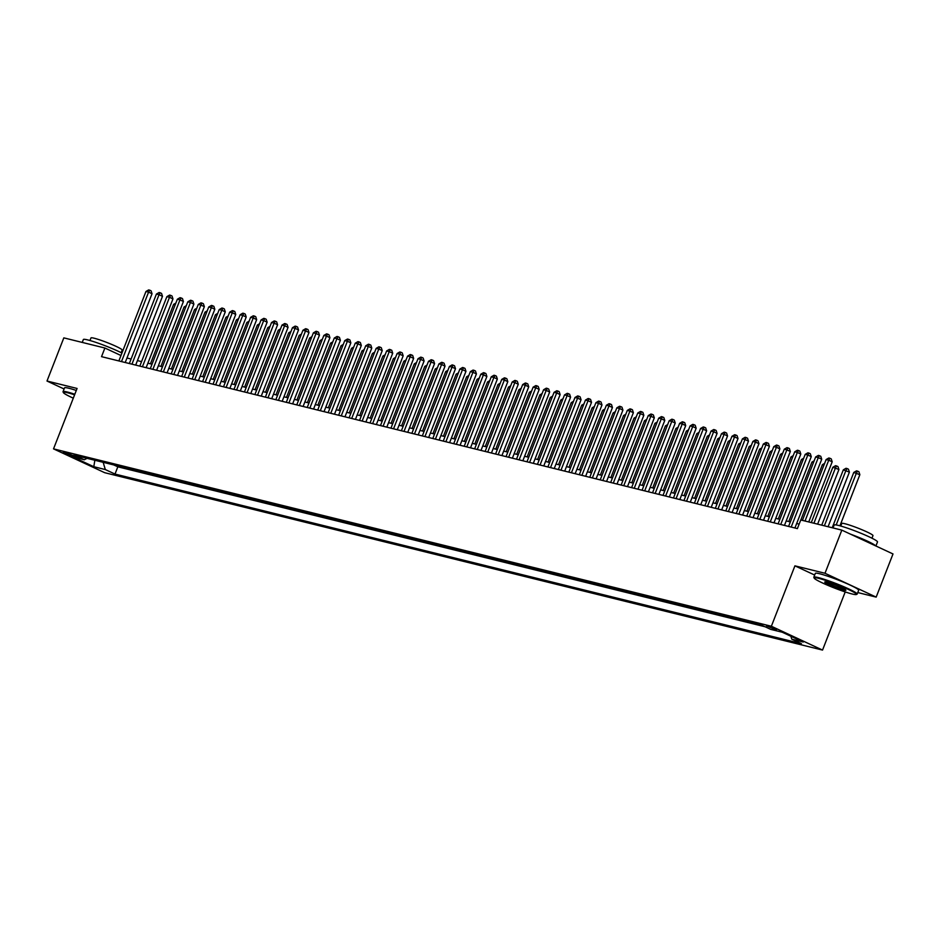 <?xml version="1.0" encoding="UTF-8"?>
<svg xmlns="http://www.w3.org/2000/svg" width="940" height="940" viewBox="0 0 940 940"><rect width="100%" height="100%" fill="white"/><g stroke="black" fill="none" stroke-linecap="round" stroke-linejoin="round"><path stroke-width="1.41" d="M766.452 625.793L776.428 630.011L766.452 625.793M857.762 592.553L876.174 597.111L893 553.954L841.829 530.125L800.751 519.973L797.39 528.609L101.532 356.66L104.892 348.023L63.826 337.871L47 381.029L64.085 388.984M845.213 591.93L822.535 650.081L104.704 472.703L53.533 448.873L771.364 626.252L822.535 650.081M72.921 456.323L76.316 456.993L66.646 452.892L63.262 452.234L72.921 456.323L73.32 455.301M103.153 462.315L105.327 469.565L115.009 474.065L801.444 643.689L791.762 639.177L803.277 642.032L782.256 632.232L770.741 629.389L761.059 624.877L74.624 455.265L84.306 459.766L87.044 458.332M105.327 469.565L93.812 466.71L72.791 456.922L84.306 459.766M113.799 464.947L117.829 466.816L765.09 626.757M876.174 597.111L825.003 573.271L841.829 530.125M825.003 573.271L794.923 565.845L771.364 626.252M53.533 448.873L77.08 388.455L47 381.029M120.99 355.52L104.892 348.023M799.141 524.109L796.673 523.498M790.329 521.935L786.204 520.913M779.859 519.35L775.747 518.328M769.402 516.765L765.278 515.743M758.933 514.18L754.808 513.158M748.475 511.595L744.351 510.573M738.006 509.01L733.882 507.988M727.548 506.425L723.424 505.403M717.079 503.828L712.955 502.818M706.61 501.243L702.497 500.233M696.152 498.658L692.028 497.648M685.683 496.073L681.57 495.063M675.226 493.488L671.101 492.478M664.756 490.903L660.632 489.881M654.299 488.318L650.175 487.296M643.83 485.733L639.705 484.711M633.372 483.148L629.248 482.126M622.903 480.563L618.779 479.541M612.434 477.978L608.321 476.956M601.976 475.393L597.852 474.371M591.507 472.808L587.394 471.786M581.049 470.223L576.925 469.201M570.58 467.638L566.456 466.616M560.123 465.053L555.998 464.031M549.653 462.468L545.529 461.446M539.196 459.872L535.072 458.861M528.726 457.287L524.602 456.276M518.257 454.702L514.145 453.691M507.8 452.116L503.676 451.106M497.331 449.531L493.218 448.521M486.873 446.947L482.749 445.924M476.404 444.362L472.28 443.339M465.946 441.777L461.822 440.754M455.477 439.191L451.353 438.169M445.02 436.606L440.895 435.584M434.55 434.022L430.426 432.999M424.081 431.437L419.969 430.414M413.623 428.852L409.499 427.829M403.154 426.267L399.042 425.244M392.697 423.681L388.572 422.659M382.228 421.096L378.103 420.074M371.77 418.5L367.646 417.489M361.301 415.915L357.177 414.904M350.843 413.33L346.719 412.319M340.374 410.745L336.25 409.734M329.905 408.16L325.792 407.149M319.447 405.575L315.323 404.564M308.978 402.99L304.865 401.968M298.521 400.405L294.396 399.382M288.051 397.82L283.927 396.798M277.594 395.235L273.47 394.213M267.125 392.65L263 391.628M256.667 390.065L252.543 389.043M246.198 387.48L242.074 386.457M235.729 384.895L231.616 383.873M225.271 382.31L221.147 381.288M214.802 379.725L210.689 378.703M204.344 377.14L200.22 376.118M193.875 374.543L189.751 373.532M183.417 371.958L179.293 370.947M172.948 369.373L168.824 368.363M162.491 366.788L158.367 365.778M152.022 364.203L147.897 363.193M141.552 361.618L137.44 360.596M131.095 359.033L126.971 358.011M117.829 466.816L115.009 474.065M791.762 639.177L790.893 636.263M94.846 460.259L93.812 466.71M794.923 565.845L814.675 575.045M125.22 362.511L152.033 293.738L148.579 292.129L121.495 361.583M145.959 291.482L148.649 289.92L149.695 290.178L148.579 292.129L145.959 291.482L118.875 360.937M149.695 290.178L151.082 290.824L152.033 293.738M175.204 304.76L173.618 304.372L150.447 363.815M173.618 304.372L175.862 303.068M74.601 394.823A22.701 2.08 -158.7 0 0 67.633 392.755A22.701 2.08 -158.7 0 0 63.38 392.591A22.701 2.08 -158.7 0 0 73.297 398.172M63.38 392.591L63.062 391.874A23.253 2.127 21.3 0 1 63.05 391.651A23.253 2.127 21.3 0 1 67.422 392.051A23.253 2.127 21.3 0 1 74.824 394.26M82.238 342.43L83.366 339.528A23.253 2.127 21.3 0 1 87.749 339.928A23.253 2.127 21.3 0 1 121.942 353.076M89.97 340.515L90.98 337.93A16.744 1.528 21.3 0 1 94.129 338.212A16.744 1.528 21.3 0 1 111.813 344.475A16.744 1.528 21.3 0 1 122.177 350.091L121.166 352.688M63.05 391.651L64.531 387.856A23.253 2.127 21.3 0 1 68.902 388.255A23.253 2.127 21.3 0 1 76.305 390.453M818.434 578.288A22.701 2.08 -158.7 0 0 814.181 578.112A22.701 2.08 -158.7 0 0 829.139 585.89A22.701 2.08 -158.7 0 0 852.181 593.998A22.701 2.08 -158.7 0 0 856.293 594.527A22.701 2.08 -158.7 0 0 843.298 587.171A22.701 2.08 -158.7 0 0 818.434 578.288M814.181 578.112L813.864 577.395A23.253 2.127 21.3 0 1 813.84 577.184A23.253 2.127 21.3 0 1 818.211 577.571A23.253 2.127 21.3 0 1 842.769 586.278A23.253 2.127 21.3 0 1 857.174 594.068A23.253 2.127 21.3 0 1 857.01 594.221L856.293 594.527M826.871 582.212A11.351 1.034 21.3 0 1 838.386 586.266A11.351 1.034 21.3 0 1 845.871 590.155A11.351 1.034 21.3 0 1 843.744 590.073A11.351 1.034 21.3 0 1 831.301 585.632A11.351 1.034 21.3 0 1 824.815 581.954A11.351 1.034 21.3 0 1 826.871 582.212M825.567 581.942A10.787 0.987 -158.7 0 0 833.04 585.702A10.787 0.987 -158.7 0 0 843.533 589.356A10.787 0.987 -158.7 0 0 845.318 589.65M833.028 527.951L834.168 525.049A23.253 2.127 21.3 0 1 838.539 525.448A23.253 2.127 21.3 0 1 863.096 534.155A23.253 2.127 21.3 0 1 877.49 541.945L875.916 545.999M840.76 526.048L841.782 523.451A16.744 1.528 21.3 0 1 844.931 523.733A16.744 1.528 21.3 0 1 862.603 530.007A16.744 1.528 21.3 0 1 872.978 535.612L871.968 538.209M813.84 577.184L815.321 573.377A23.253 2.127 21.3 0 1 819.692 573.776A23.253 2.127 21.3 0 1 844.249 582.483A23.253 2.127 21.3 0 1 858.655 590.273L857.174 594.068M850.465 534.143A23.253 2.127 21.3 0 1 875.704 545.905M135.689 365.096L162.491 296.323L159.036 294.714L131.953 364.18M156.416 294.067L159.118 292.505L160.164 292.763L159.036 294.714L156.416 294.067L129.344 363.522M160.164 292.763L161.551 293.409L162.491 296.323M146.147 367.681L172.96 298.908L169.505 297.299L142.422 366.764M166.885 296.652L169.588 295.089L170.633 295.348L169.505 297.299L166.885 296.652L139.802 366.118M170.633 295.348L172.008 295.994L172.96 298.908M156.616 370.266L183.417 301.493L179.963 299.884L152.891 369.349M177.355 299.237L180.045 297.675L181.091 297.933L179.963 299.884L177.355 299.237L150.271 368.703M181.091 297.933L182.478 298.579L183.417 301.493M167.073 372.851L193.887 304.09L190.432 302.469L163.349 371.935M187.812 301.822L190.514 300.26L191.56 300.518L190.432 302.469L187.812 301.822L160.728 371.288M191.56 300.518L192.935 301.164L193.887 304.09M185.662 307.345L184.087 306.957L160.905 366.4M184.087 306.957L186.32 305.653M196.131 309.93L194.545 309.542L171.374 368.985M194.545 309.542L196.789 308.238M206.589 312.515L205.014 312.127L181.831 371.57M205.014 312.127L207.246 310.823M217.058 315.1L215.471 314.712L192.3 374.155M215.471 314.712L217.716 313.408M177.542 375.436L204.356 306.675L200.89 305.065L173.818 374.52M198.281 304.419L200.972 302.845L202.018 303.103L200.89 305.065L198.281 304.419L171.197 373.873M202.018 303.103L203.404 303.749L204.356 306.675M227.515 317.685L225.941 317.297L202.758 376.74M225.941 317.297L228.173 315.993M188 378.021L214.814 309.26L211.359 307.65L184.275 377.105M208.739 307.004L211.441 305.43L212.487 305.688L211.359 307.65L208.739 307.004L181.667 376.458M212.487 305.688L213.874 306.334L214.814 309.26M237.984 320.27L236.398 319.882L213.227 379.325M236.398 319.882L238.643 318.578M198.469 380.606L225.283 311.845L221.817 310.235L194.745 379.69M219.208 309.589L221.899 308.014L222.945 308.273L221.817 310.235L219.208 309.589L192.124 379.043M222.945 308.273L224.331 308.919L225.283 311.845M248.442 322.855L246.868 322.467L223.685 381.91M246.868 322.467L249.112 321.163M208.927 383.191L235.74 314.43L232.286 312.82L205.202 382.274M229.666 312.174L232.368 310.599L233.414 310.858L232.286 312.82L229.666 312.174L202.594 381.628M233.414 310.858L234.8 311.504L235.74 314.43M258.911 325.44L257.337 325.052L234.154 384.495M257.337 325.052L259.569 323.748M219.396 385.776L246.209 317.015L242.755 315.405L215.671 384.86M240.135 314.759L242.826 313.185L243.871 313.443L242.755 315.405L240.135 314.759L213.051 384.213M243.871 313.443L245.258 314.089L246.209 317.015M269.38 328.025L267.794 327.637L244.623 387.092M267.794 327.637L270.038 326.345M229.865 388.361L256.667 319.6L253.213 317.99L226.129 387.445M250.592 317.344L253.295 315.781L254.341 316.04L253.213 317.99L250.592 317.344L223.52 386.798M254.341 316.04L255.727 316.674L256.667 319.6M279.838 330.61L278.264 330.222L255.081 389.677M278.264 330.222L280.496 328.93M240.323 390.946L267.136 322.185L263.682 320.575L236.598 390.029M261.062 319.929L263.764 318.366L264.81 318.625L263.682 320.575L261.062 319.929L233.978 389.383M264.81 318.625L266.185 319.259L267.136 322.185M290.307 333.207L288.721 332.807L265.55 392.262M288.721 332.807L290.965 331.514M250.792 393.543L277.594 324.77L274.139 323.16L247.067 392.615M271.531 322.514L274.221 320.951L275.267 321.21L274.139 323.16L271.531 322.514L244.447 391.968M275.267 321.21L276.654 321.844L277.594 324.77M300.765 335.791L299.19 335.392L276.007 394.847M299.19 335.392L301.423 334.099M261.25 396.128L288.063 327.355L284.608 325.745L257.525 395.2M281.988 325.099L284.691 323.536L285.737 323.795L284.608 325.745L281.988 325.099L254.905 394.553M285.737 323.795L287.111 324.441L288.063 327.355M311.234 338.377L309.648 337.977L286.477 397.432M309.648 337.977L311.892 336.685M271.719 398.713L298.532 329.94L295.066 328.33L267.994 397.785M292.458 327.684L295.148 326.121L296.194 326.38L295.066 328.33L292.458 327.684L265.374 397.138M296.194 326.38L297.58 327.026L298.532 329.94M321.691 340.962L320.117 340.562L296.934 400.017M320.117 340.562L322.349 339.27M282.176 401.298L308.99 332.525L305.535 330.915L278.452 400.37M302.915 330.269L305.618 328.706L306.663 328.965L305.535 330.915L302.915 330.269L275.843 399.723M306.663 328.965L308.05 329.611L308.99 332.525M332.161 343.546L330.575 343.159L307.404 402.602M330.575 343.159L332.819 341.855M292.646 403.883L319.459 335.11L315.993 333.5L288.921 402.954M313.384 332.854L316.075 331.291L317.121 331.55L315.993 333.5L313.384 332.854L286.3 402.308M317.121 331.55L318.507 332.196L319.459 335.11M342.618 346.132L341.044 345.744L317.861 405.187M341.044 345.744L343.288 344.44M303.103 406.468L329.916 337.695L326.462 336.085L299.378 405.539M323.842 335.439L326.544 333.876L327.59 334.135L326.462 336.085L323.842 335.439L296.77 404.893M327.59 334.135L328.977 334.781L329.916 337.695M353.088 348.716L351.513 348.329L328.33 407.772M351.513 348.329L353.745 347.024M313.572 409.053L340.386 340.28L336.931 338.67L309.848 408.136M334.311 338.024L337.002 336.461L338.048 336.72L336.931 338.67L334.311 338.024L307.227 407.49M338.048 336.72L339.434 337.366L340.386 340.28M363.557 351.302L361.971 350.914L338.799 410.357M361.971 350.914L364.215 349.61M324.041 411.638L350.843 342.865L347.389 341.255L320.305 410.721M344.769 340.609L347.471 339.046L348.517 339.305L347.389 341.255L344.769 340.609L317.697 410.075M348.517 339.305L349.903 339.951L350.843 342.865M374.014 353.887L372.44 353.499L349.257 412.942M372.44 353.499L374.672 352.195M334.499 414.223L361.312 345.462L357.858 343.84L330.774 413.306M355.238 343.194L357.94 341.631L358.986 341.89L357.858 343.84L355.238 343.194L328.154 412.66M358.986 341.89L360.361 342.536L361.312 345.462M384.484 356.471L382.897 356.084L359.726 415.527M382.897 356.084L385.142 354.779M344.968 416.808L371.77 348.047L368.315 346.437L341.244 415.891M365.707 345.791L368.398 344.216L369.444 344.475L368.315 346.437L365.707 345.791L338.623 415.245M369.444 344.475L370.83 345.121L371.77 348.047M394.941 359.056L393.366 358.669L370.184 418.112M393.366 358.669L395.599 357.365M355.426 419.393L382.239 350.632L378.785 349.022L351.701 418.476M376.164 348.376L378.867 346.801L379.913 347.06L378.785 349.022L376.164 348.376L349.081 417.83M379.913 347.06L381.288 347.706L382.239 350.632M405.41 361.642L403.824 361.254L380.653 420.697M403.824 361.254L406.068 359.95M365.895 421.978L392.709 353.217L389.242 351.607L362.17 421.061M386.634 350.961L389.325 349.386L390.37 349.645L389.242 351.607L386.634 350.961L359.55 420.415M390.37 349.645L391.757 350.291L392.709 353.217M415.868 364.227L414.293 363.839L391.111 423.282M414.293 363.839L416.526 362.535M376.353 424.563L403.166 355.802L399.712 354.192L372.628 423.646M397.091 353.546L399.794 351.971L400.839 352.23L399.712 354.192L397.091 353.546L370.019 423M400.839 352.23L402.226 352.876L403.166 355.802M426.337 366.812L424.751 366.424L401.58 425.867M424.751 366.424L426.995 365.12M386.822 427.148L413.635 358.387L410.169 356.777L383.097 426.231M407.561 356.131L410.251 354.556L411.297 354.815L410.169 356.777L407.561 356.131L380.477 425.585M411.297 354.815L412.684 355.461L413.635 358.387M436.795 369.397L435.22 369.009L412.037 428.464M435.22 369.009L437.464 367.704M397.279 429.733L424.093 360.972L420.638 359.362L393.555 428.816M418.018 358.716L420.721 357.141L421.766 357.4L420.638 359.362L418.018 358.716L390.946 428.17M421.766 357.4L423.153 358.046L424.093 360.972M447.264 371.981L445.689 371.594L422.507 431.049M445.689 371.594L447.922 370.301M407.748 432.318L434.562 363.557L431.108 361.947L404.024 431.401M428.487 361.301L431.178 359.738L432.224 359.997L431.108 361.947L428.487 361.301L401.404 430.755M432.224 359.997L433.61 360.631L434.562 363.557M457.733 374.566L456.147 374.179L432.976 433.634M456.147 374.179L458.391 372.886M418.218 434.903L445.02 366.142L441.565 364.532L414.481 433.986M438.945 363.886L441.647 362.323L442.693 362.582L441.565 364.532L438.945 363.886L411.873 433.34M442.693 362.582L444.079 363.216L445.02 366.142M468.19 377.163L466.616 376.764L443.433 436.219M466.616 376.764L468.849 375.471M428.675 437.5L455.489 368.727L452.034 367.117L424.951 436.571M449.414 366.471L452.116 364.908L453.162 365.166L452.034 367.117L449.414 366.471L422.33 435.925M453.162 365.166L454.537 365.801L455.489 368.727M478.66 379.748L477.074 379.349L453.903 438.804M477.074 379.349L479.318 378.056M439.145 440.085L465.958 371.312L462.492 369.702L435.42 439.156M459.883 369.056L462.574 367.493L463.62 367.752L462.492 369.702L459.883 369.056L432.799 438.51M463.62 367.752L465.006 368.398L465.958 371.312M489.117 382.333L487.543 381.934L464.36 441.389M487.543 381.934L489.775 380.641M449.602 442.67L476.416 373.897L472.961 372.287L445.877 441.741M470.341 371.641L473.043 370.078L474.089 370.337L472.961 372.287L470.341 371.641L443.257 441.095M474.089 370.337L475.464 370.983L476.416 373.897M499.587 384.918L498 384.531L474.829 443.974M498 384.531L500.245 383.226M460.071 445.255L486.885 376.482L483.419 374.872L456.346 444.326M480.81 374.226L483.501 372.663L484.547 372.921L483.419 374.872L480.81 374.226L453.726 443.68M484.547 372.921L485.933 373.568L486.885 376.482M510.044 387.503L508.47 387.115L485.287 446.559M508.47 387.115L510.702 385.811M470.529 447.839L497.342 379.067L493.888 377.457L466.804 446.911M491.268 376.811L493.97 375.248L495.016 375.507L493.888 377.457L491.268 376.811L464.196 446.265M495.016 375.507L496.402 376.153L497.342 379.067M520.513 390.088L518.927 389.701L495.756 449.144M518.927 389.701L521.171 388.396M480.998 450.424L507.812 381.652L504.345 380.042L477.273 449.496M501.737 379.396L504.428 377.833L505.473 378.091L504.345 380.042L501.737 379.396L474.653 448.85M505.473 378.091L506.86 378.738L507.812 381.652M530.971 392.673L529.396 392.286L506.214 451.729M529.396 392.286L531.64 390.981M491.456 453.01L518.269 384.237L514.814 382.627L487.731 452.093M512.194 381.981L514.897 380.418L515.942 380.677L514.814 382.627L512.194 381.981L485.122 451.447M515.942 380.677L517.329 381.323L518.269 384.237M541.44 395.258L539.865 394.87L516.683 454.314M539.865 394.87L542.098 393.566M501.925 455.595L528.738 386.822L525.284 385.212L498.2 454.678M522.663 384.566L525.354 383.003L526.412 383.262L525.284 385.212L522.663 384.566L495.58 454.032M526.412 383.262L527.787 383.908L528.738 386.822M551.909 397.843L550.323 397.456L527.152 456.899M550.323 397.456L552.567 396.151M512.394 458.18L539.196 389.419L535.741 387.797L508.657 457.263M533.121 387.151L535.823 385.588L536.869 385.846L535.741 387.797L533.121 387.151L506.049 456.617M536.869 385.846L538.256 386.493L539.196 389.419M562.367 400.428L560.792 400.041L537.61 459.484M560.792 400.041L563.025 398.736M522.851 460.764L549.665 392.004L546.211 390.394L519.127 459.848M543.59 389.748L546.293 388.173L547.339 388.431L546.211 390.394L543.59 389.748L516.506 459.202M547.339 388.431L548.713 389.078L549.665 392.004M572.836 403.013L571.25 402.626L548.079 462.069M571.25 402.626L573.494 401.321M533.321 463.349L560.134 394.589L556.668 392.979L529.596 462.433M554.06 392.332L556.75 390.758L557.796 391.017L556.668 392.979L554.06 392.332L526.976 461.787M557.796 391.017L559.183 391.663L560.134 394.589M583.293 405.598L581.719 405.211L558.536 464.654M581.719 405.211L583.952 403.906M543.778 465.935L570.592 397.173L567.137 395.564L540.053 465.018M564.517 394.918L567.22 393.343L568.265 393.602L567.137 395.564L564.517 394.918L537.433 464.372M568.265 393.602L569.64 394.248L570.592 397.173M593.763 408.183L592.177 407.796L569.005 467.239M592.177 407.796L594.421 406.491M554.248 468.52L581.061 399.759L577.595 398.149L550.523 467.603M574.986 397.503L577.677 395.928L578.723 396.187L577.595 398.149L574.986 397.503L547.903 466.957M578.723 396.187L580.109 396.833L581.061 399.759M604.22 410.768L602.646 410.38L579.463 469.824M602.646 410.38L604.878 409.076M564.705 471.105L591.519 402.344L588.064 400.734L560.98 470.188M585.444 400.088L588.146 398.513L589.192 398.772L588.064 400.734L585.444 400.088L558.372 469.542M589.192 398.772L590.579 399.418L591.519 402.344M614.689 413.353L613.103 412.965L589.932 472.421M613.103 412.965L615.348 411.661M575.174 473.69L601.988 404.929L598.522 403.319L571.449 472.773M595.913 402.673L598.604 401.098L599.649 401.356L598.522 403.319L595.913 402.673L568.829 472.127M599.649 401.356L601.036 402.003L601.988 404.929M625.147 415.938L623.573 415.551L600.39 475.005M623.573 415.551L625.817 414.258M585.644 476.274L612.445 407.514L608.991 405.904L581.907 475.358M606.37 405.257L609.073 403.695L610.119 403.953L608.991 405.904L606.37 405.257L579.298 474.712M610.119 403.953L611.505 404.588L612.445 407.514M635.616 418.523L634.042 418.136L610.859 477.591M634.042 418.136L636.274 416.843M596.101 478.871L622.914 410.099L619.46 408.489L592.376 477.943M616.84 407.843L619.53 406.28L620.588 406.538L619.46 408.489L616.84 407.843L589.756 477.297M620.588 406.538L621.963 407.173L622.914 410.099M646.086 421.12L644.499 420.721L621.328 480.176M644.499 420.721L646.743 419.428M606.57 481.456L633.372 412.684L629.918 411.074L602.834 480.528M627.297 410.428L630 408.865L631.045 409.123L629.918 411.074L627.297 410.428L600.225 479.882M631.045 409.123L632.432 409.758L633.372 412.684M656.543 423.705L654.968 423.305L631.786 482.761M654.968 423.305L657.201 422.013M617.028 484.041L643.841 415.269L640.387 413.659L613.303 483.113M637.766 413.012L640.469 411.45L641.515 411.708L640.387 413.659L637.766 413.012L610.683 482.467M641.515 411.708L642.889 412.355L643.841 415.269M667.012 426.29L665.426 425.89L642.255 485.346M665.426 425.89L667.67 424.598M627.497 486.626L654.311 417.853L650.844 416.244L623.772 485.698M648.236 415.598L650.927 414.035L651.972 414.293L650.844 416.244L648.236 415.598L621.152 485.052M651.972 414.293L653.359 414.94L654.311 417.853M677.47 428.875L675.895 428.487L652.712 487.93M675.895 428.487L678.128 427.183M637.955 489.211L664.768 420.439L661.314 418.829L634.23 488.283M658.693 418.183L661.396 416.62L662.442 416.878L661.314 418.829L658.693 418.183L631.61 487.637M662.442 416.878L663.816 417.524L664.768 420.439M687.939 431.46L686.353 431.072L663.182 490.515M686.353 431.072L688.597 429.768M648.424 491.796L675.237 423.024L671.771 421.414L644.699 490.868M669.163 420.768L671.853 419.205L672.899 419.463L671.771 421.414L669.163 420.768L642.079 490.222M672.899 419.463L674.286 420.11L675.237 423.024M698.397 434.045L696.822 433.657L673.639 493.101M696.822 433.657L699.055 432.353M658.881 494.381L685.695 425.609L682.24 423.999L655.157 493.465M679.62 423.353L682.323 421.79L683.368 422.048L682.24 423.999L679.62 423.353L652.548 492.807M683.368 422.048L684.755 422.695L685.695 425.609M708.866 436.63L707.291 436.242L684.109 495.686M707.291 436.242L709.524 434.938M669.351 496.966L696.164 428.194L692.698 426.584L665.626 496.05M690.089 425.938L692.78 424.375L693.826 424.633L692.698 426.584L690.089 425.938L663.005 495.404M693.826 424.633L695.212 425.28L696.164 428.194M719.323 439.215L717.749 438.827L694.578 498.271M717.749 438.827L719.993 437.523M679.82 499.551L706.621 430.779L703.167 429.169L676.083 498.635M700.547 428.522L703.249 426.96L704.295 427.218L703.167 429.169L700.547 428.522L673.475 497.988M704.295 427.218L705.682 427.865L706.621 430.779M729.793 441.8L728.218 441.412L705.035 500.856M728.218 441.412L730.451 440.108M690.277 502.136L717.091 433.375L713.636 431.765L686.553 501.22M711.016 431.108L713.707 429.545L714.764 429.803L713.636 431.765L711.016 431.108L683.932 500.574M714.764 429.803L716.139 430.45L717.091 433.375M740.262 444.385L738.675 443.997L715.505 503.44M738.675 443.997L740.92 442.693M700.746 504.721L727.548 435.96L724.094 434.351L697.01 503.805M721.485 433.704L724.176 432.13L725.222 432.388L724.094 434.351L721.485 433.704L694.402 503.159M725.222 432.388L726.608 433.035L727.548 435.96M750.719 446.97L749.145 446.582L725.962 506.026M749.145 446.582L751.377 445.278M711.204 507.306L738.018 438.545L734.563 436.936L707.479 506.39M731.943 436.289L734.645 434.715L735.691 434.973L734.563 436.936L731.943 436.289L704.859 505.744M735.691 434.973L737.066 435.62L738.018 438.545M761.189 449.555L759.602 449.167L736.431 508.611M759.602 449.167L761.846 447.863M721.673 509.891L748.487 441.13L745.02 439.521L717.948 508.975M742.412 438.874L745.103 437.3L746.149 437.558L745.02 439.521L742.412 438.874L715.328 508.329M746.149 437.558L747.535 438.204L748.487 441.13M771.646 452.14L770.072 451.752L746.889 511.196M770.072 451.752L772.304 450.448M732.131 512.476L758.944 443.715L755.49 442.106L728.406 511.56M752.87 441.459L755.572 439.885L756.618 440.143L755.49 442.106L752.87 441.459L725.798 510.913M756.618 440.143L757.993 440.789L758.944 443.715M782.115 454.725L780.529 454.337L757.358 513.78M780.529 454.337L782.773 453.033M742.6 515.061L769.414 446.3L765.947 444.69L738.875 514.145M763.339 444.044L766.03 442.47L767.075 442.728L765.947 444.69L763.339 444.044L736.255 513.499M767.075 442.728L768.462 443.375L769.414 446.3M792.573 457.31L790.998 456.922L767.816 516.377M790.998 456.922L793.231 455.63M753.058 517.646L779.871 448.885L776.417 447.276L749.333 516.73M773.796 446.629L776.499 445.066L777.545 445.325L776.417 447.276L773.796 446.629L746.724 516.084M777.545 445.325L778.931 445.96L779.871 448.885M803.042 459.895L801.468 459.507L778.285 518.962M801.468 459.507L803.7 458.215M763.527 520.231L790.34 451.47L786.874 449.861L759.802 519.315M784.266 449.214L786.956 447.652L788.002 447.91L786.874 449.861L784.266 449.214L757.182 518.668M788.002 447.91L789.389 448.545L790.34 451.47M813.5 462.492L811.925 462.092L788.754 521.547M811.925 462.092L814.169 460.8M773.996 522.828L800.798 454.055L797.343 452.446L770.26 521.9M794.723 451.799L797.425 450.237L798.471 450.495L797.343 452.446L794.723 451.799L767.651 521.254M798.471 450.495L799.858 451.13L800.798 454.055M823.969 465.077L822.394 464.677L800.821 519.996M822.394 464.677L824.627 463.385M784.454 525.413L811.267 456.64L807.812 455.031L780.729 524.485M805.192 454.384L807.883 452.822L808.941 453.08L807.812 455.031L805.192 454.384L778.109 523.839M808.941 453.08L810.315 453.726L811.267 456.64M817.636 524.144L838.927 469.518L832.852 467.262L811.291 522.581M813.911 523.228L835.472 467.909L836.6 465.958L837.975 466.604L838.927 469.518M832.852 467.262L835.554 465.7L836.6 465.958M794.923 527.998L821.725 459.225L818.27 457.615L791.186 527.07M815.661 456.969L818.352 455.406L819.398 455.665L818.27 457.615L815.661 456.969L788.578 526.423M819.398 455.665L820.784 456.311L821.725 459.225M828.093 526.729L849.396 472.115L843.321 469.847L821.748 525.166M824.368 525.812L845.93 470.505L847.058 468.543L848.444 469.189L849.396 472.115M843.321 469.847L846.012 468.285L847.058 468.543M808.752 521.947L832.194 461.81L828.739 460.201L805.016 521.03M826.119 459.554L828.822 457.991L829.867 458.25L828.739 460.201L826.119 459.554L802.408 520.384M829.867 458.25L831.242 458.896L832.194 461.81M839.925 525.812L859.853 474.7L853.779 472.444L832.217 527.751M836.177 524.955L856.399 473.09L857.527 471.128L858.913 471.774L859.853 474.7M853.779 472.444L856.481 470.87L857.527 471.128"/></g></svg>

